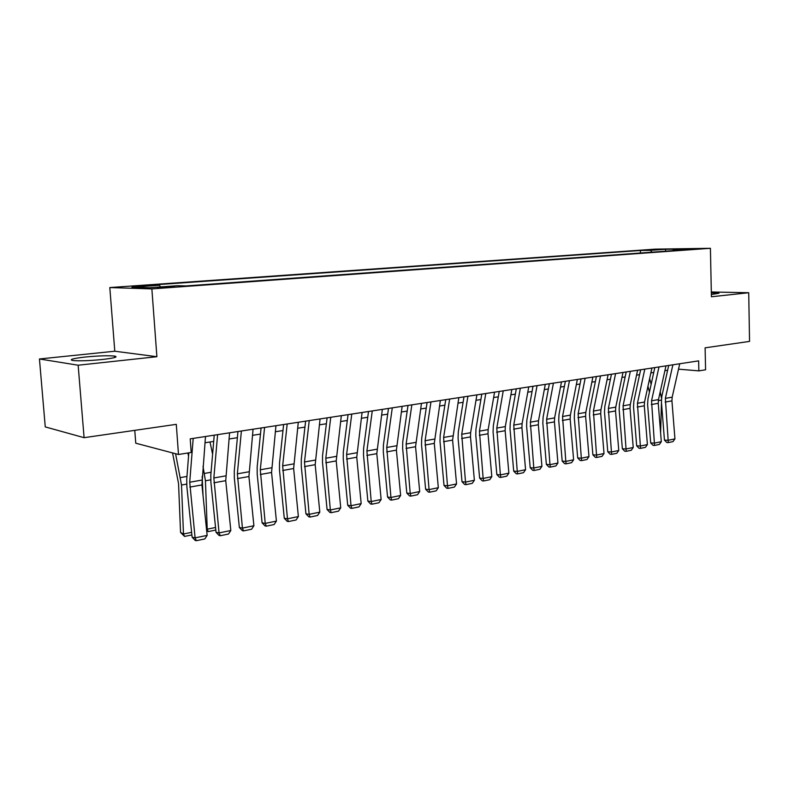 <?xml version="1.0" encoding="UTF-8"?>
<svg xmlns="http://www.w3.org/2000/svg" width="789" height="789" viewBox="0 0 789 789"><rect width="100%" height="100%" fill="white"/><g stroke="black" fill="none" stroke-linecap="round" stroke-linejoin="round"><path stroke-width="1.18" d="M102.333 359.498C114.484 358.068 118.547 356.924 114.533 356.066C108.152 355.464 98.418 355.78 85.35 357.022C72.913 358.453 68.732 359.616 72.805 360.514C79.364 361.106 89.206 360.77 102.333 359.498M711.372 294.524L719.006 293.242L711.333 292.837M169.793 287.285L174.33 286.585L157.455 287.768L169.793 287.285M134.771 430.35L135.757 443.201L178.492 454.494L191.194 452.452L190.218 438.852L698.64 360.859L698.857 370.879L705.583 369.794L705.11 347.831L749.55 341.4L748.722 292.729L711.313 291.979M39.45 358.975L45.259 426.908L84.088 437.678L78.15 365.218L156.893 356.707L151.863 288.902L109.809 287.561L114.79 351.223L39.45 358.975L78.15 365.218M151.863 288.902L710.416 248.298L655.077 249.146L109.809 287.561M687.485 249.176L698.482 248.821L687.495 249.571M651.951 252.184L650.53 250.35L640.382 250.488L151.616 285.036L159.565 285.243L131.901 287.216L149.338 287.738L177.466 285.717L186.026 285.934L683.935 249.866L673.204 250.024L672.731 250.685M650.53 250.35L665.492 249.285L688.205 248.939L673.204 250.024M178.492 454.494L176.292 424.344L84.088 437.678M710.416 248.298L711.412 296.763L748.722 292.729M678.51 369.163L698.857 370.879M204.962 442.777L213.701 441.406M229.017 439.009L237.381 437.698M252.46 435.341L260.469 434.078M275.322 431.751L282.985 430.557M297.621 428.259L304.948 427.115M319.367 424.847L326.38 423.752M340.601 421.523L347.308 420.478M361.323 418.278L367.743 417.273M381.56 415.103L387.695 414.146M401.325 412.006L407.193 411.089M420.636 408.978L426.247 408.1M439.503 406.029L444.868 405.181M457.955 403.13L463.084 402.331M475.994 400.309L480.896 399.54M493.638 397.538L498.313 396.808M510.897 394.835L515.365 394.135M527.792 392.192L532.052 391.522M544.321 389.598L548.385 388.967M560.496 387.064L564.372 386.452M576.345 384.578L580.033 384.006M591.858 382.152L595.379 381.6M607.066 379.765L610.41 379.243M621.959 377.428L625.144 376.935M636.555 375.15L639.583 374.667M650.866 372.901L653.736 372.447M664.89 370.702L667.622 370.278M640.451 253.022L640.382 250.488M159.565 285.243L160.404 286.94M665.65 251.198L665.492 249.285M156.893 356.707L114.79 351.223M679.733 363.759L672.179 397.173L671.932 400.861L674.94 438.891L668.155 440.292L668.273 442.59L666.794 442.511L664.456 440.104L661.429 402.015L661.793 396.472L668.697 365.455M664.456 440.104L668.155 440.292L665.364 398.376L672.879 364.804M674.94 438.891L673.017 441.603L668.273 442.59M647.947 386.314L649.446 392.094M650.126 435.775L650.284 437.727M651.142 384.322L649.643 378.533M661.507 398.139L660.206 391.817M660.6 432.806L661.468 402.568M665.965 365.869L658.49 399.589L658.243 403.307L661.31 441.702L654.387 443.132L654.525 445.44L653.055 445.361L650.698 442.935L647.611 404.481L647.966 398.889L654.801 367.585M650.698 442.935L654.387 443.132L651.536 400.812L658.983 366.944M661.31 441.702L659.367 444.434L654.525 445.44M651.931 368.019L644.524 402.045L644.288 405.802L647.404 444.572L640.352 446.022L640.52 448.359L639.041 448.27L636.674 445.824L633.528 406.996L633.863 401.345L640.638 369.755M636.674 445.824L640.352 446.022L637.433 403.297L644.8 369.114M647.404 444.572L645.451 447.333L640.52 448.359M637.611 370.219L630.273 404.56L630.046 408.357L633.232 447.491L626.032 448.98L626.229 451.328L624.76 451.239L622.363 448.763L619.158 409.56L619.493 403.85L626.19 371.974M622.363 448.763L626.032 448.98L623.054 405.832L630.342 371.333M633.232 447.491L631.259 450.282L626.229 451.328M622.994 372.457L615.755 407.124L615.528 410.951L618.773 450.48L611.436 451.989L611.653 454.356L610.193 454.267L607.767 451.762L604.502 412.174L604.828 406.414L611.445 374.233M607.767 451.762L611.436 451.989L608.378 408.416L615.588 373.601M618.773 450.48L616.791 453.29L611.653 454.356M608.092 374.745L600.932 409.738L600.715 413.604L604.019 453.517L596.533 455.066L596.79 457.452L595.33 457.354L592.884 454.829L589.551 414.836L589.856 409.027L596.395 376.54M592.884 454.829L596.533 455.066L593.407 411.059L600.528 375.909M604.019 453.517L602.027 456.358L596.79 457.452M592.874 377.083L585.803 412.4L585.606 416.306L588.969 456.624L581.325 458.202L581.611 460.608L580.162 460.5L577.696 457.945L574.293 417.559L574.589 411.69L581.039 378.898M577.696 457.945L581.325 458.202L578.13 413.752L585.152 378.266M588.969 456.624L586.957 459.494L581.611 460.608M577.341 379.47L570.368 415.122L570.171 419.067L573.613 459.79L565.812 461.397L566.127 463.824L564.677 463.715L562.192 461.131L558.72 420.34L559.006 414.412L565.368 381.304M562.192 461.131L565.812 461.397L562.537 416.503L569.461 380.673M573.613 459.79L571.581 462.689L566.127 463.824M561.482 381.896L554.618 417.894L554.43 421.878L557.931 463.025L549.963 464.672L550.318 467.108L548.878 466.999L546.363 464.386L542.832 423.17L543.098 417.184L549.351 383.76M546.363 464.386L549.963 464.672L546.609 419.304L553.424 383.138M557.931 463.025L555.89 465.954L550.318 467.108M545.288 384.381L538.522 420.734L538.345 424.758L541.925 466.329L533.788 468.005L534.173 470.471L532.743 470.343L530.198 467.709L526.598 426.07L526.855 420.024L533.009 386.265M530.198 467.709L533.788 468.005L530.356 422.174L537.062 385.643M541.925 466.329L539.863 469.287L534.173 470.471M528.738 386.926L522.091 423.634L521.923 427.697L525.573 469.702L517.268 471.418L517.692 473.893L516.262 473.765L513.698 471.102L510.019 429.019L510.256 422.914L516.302 388.829M513.698 471.102L517.268 471.418L513.747 425.103L520.336 388.208M525.573 469.702L523.501 472.69L517.692 473.893M511.834 389.519L505.305 426.593L505.147 430.695L508.875 473.144L500.384 474.899L500.847 477.394L499.427 477.266L496.843 474.574L493.086 432.047L493.312 425.873L499.24 391.443M496.843 474.574L500.384 474.899L496.784 428.092L503.244 390.831M508.875 473.144L506.785 476.161L500.847 477.394M494.555 392.163L488.154 429.611L488.016 433.763L491.813 476.664L483.144 478.45L483.647 480.974L482.237 480.836L479.613 478.114L475.777 435.133L475.984 428.9L481.793 394.125M479.613 478.114L483.144 478.45L479.446 431.149L485.777 393.514M491.813 476.664L489.713 479.712L483.647 480.974M476.891 394.875L470.629 432.707L470.5 436.889L474.376 480.264L465.51 482.089L466.062 484.633L464.662 484.485L462.009 481.734L458.093 438.28L458.291 431.987L463.971 396.857M462.009 481.734L465.51 482.089L461.723 434.275L467.916 396.256M474.376 480.264L472.256 483.341L466.062 484.633M458.833 397.646L452.59 440.094L456.555 483.943L447.491 485.807L448.083 488.371L446.692 488.213L444.02 485.432L440.015 441.505L440.193 435.143L445.736 399.658M444.02 485.432L447.491 485.807L443.605 437.471L449.651 399.056M456.555 483.943L454.415 487.05L448.083 488.371M440.361 400.477L434.285 443.369L438.329 487.701L429.068 489.604L429.699 492.188L428.319 492.03L425.616 489.219L421.533 444.809L421.691 438.368L427.086 402.518M425.616 489.219L429.068 489.604L425.084 440.735L430.972 401.917M438.329 487.701L436.179 490.847L429.699 492.188M421.464 403.376L415.556 446.722L419.699 491.537L410.221 493.5L410.901 496.094L409.53 495.926L406.808 493.086L402.627 448.182L402.765 441.672L408.012 405.447M406.808 493.086L410.221 493.5L406.128 444.069L411.858 404.856M419.699 491.537L417.529 494.723L410.901 496.094M402.134 406.345L396.403 450.144L400.634 495.472L390.94 497.474L391.669 500.098L390.318 499.92L387.557 497.04L383.286 451.624L383.405 445.055L388.484 408.436M387.557 497.04L390.94 497.474L386.738 447.491L392.291 407.854M400.634 495.472L398.455 498.687L391.669 500.098M382.34 409.383L376.807 453.655L381.136 499.496L371.215 501.538L371.994 504.191L370.652 504.003L367.861 501.094L363.502 455.154L363.591 448.507L368.502 411.503M367.861 501.094L371.215 501.538L366.905 450.992L372.27 410.931M381.136 499.496L378.927 502.741L371.994 504.191M362.082 412.489L356.746 457.235L361.175 503.609L351.016 505.71L351.845 508.372L350.523 508.185L347.702 505.236L343.245 458.774L343.304 452.048L348.048 414.639M347.702 505.236L351.016 505.71L346.588 454.572L351.766 414.077M361.175 503.609L358.956 506.903L351.845 508.372M341.321 415.675L336.213 460.914L340.74 507.83L330.335 509.97L331.222 512.663L329.92 512.465L327.07 509.477L322.504 462.472L322.543 455.677L327.09 417.854M327.07 509.477L330.335 509.97L325.788 458.231L330.759 417.292M340.74 507.83L338.501 511.154L331.222 512.663M320.068 418.939L315.186 464.672L319.811 512.14L309.16 514.339L310.107 517.051L308.815 516.844L305.935 513.826L301.26 466.26L301.28 459.385L305.619 421.148M305.935 513.826L309.16 514.339L304.485 461.989L309.239 420.596M319.811 512.14L317.553 515.503L310.107 517.051M298.281 422.273L293.636 468.528L298.38 516.568L287.462 518.817L288.468 521.549L287.196 521.332L284.277 518.274L279.493 470.136L279.493 463.182L283.626 424.521M284.277 518.274L287.462 518.817L282.659 465.835L287.186 423.979M298.38 516.568L296.102 519.971L288.468 521.549M275.953 425.705L271.564 472.473L276.416 521.095L265.222 523.403L266.297 526.164L265.045 525.928L262.096 522.841L257.194 474.12L257.165 467.078L261.08 427.983M262.096 522.841L265.222 523.403L260.291 469.78L264.581 427.451M276.416 521.095L274.118 524.537L266.297 526.164M253.062 429.216L248.929 476.526L253.9 525.74L242.43 528.107L243.574 530.889L242.341 530.642L239.363 527.516L234.343 478.193L234.274 471.072L237.953 431.534M239.363 527.516L242.43 528.107L237.361 473.824L241.395 431.001M253.9 525.74L251.592 529.222L243.574 530.889M229.579 432.816L225.733 480.679L230.822 530.504L219.066 532.93L220.269 535.731L219.066 535.475L216.048 532.309L210.9 482.375L210.811 475.175L214.233 435.173M216.048 532.309L219.066 532.93L213.849 477.966L217.606 434.65M230.822 530.504L228.494 534.025L220.269 535.731M202.162 476.477L203.039 495.581M206.471 528.798L207.221 529.172L205.436 480.787L203.01 466.289M212.606 454.208L210.002 441.988M215.811 530.03L208.197 531.589L206.659 530.573M208.197 531.589L207.221 529.172L215.545 527.486M205.485 436.514L201.935 484.929L207.152 535.386L195.09 537.871L196.372 540.702L195.189 540.435L192.131 537.22L186.865 486.665L186.737 479.367L188.808 452.837M192.131 537.22L195.09 537.871L189.725 482.227L193.197 438.398M207.152 535.386L204.805 538.946L196.372 540.702M172.554 452.925L178.561 483.667L180.553 532.447L183.482 533.985L181.509 485.018L175.582 453.724M188.551 456.16L187.881 452.985M191.895 534.922L184.537 536.421L180.553 532.447M184.537 536.421L183.482 533.985L191.628 532.338M672.179 397.173L665.364 398.376M671.932 400.861L665.117 402.084M658.302 400.634L661.369 400.092M659.574 394.687L660.896 394.461M658.49 399.589L651.536 400.812M658.243 403.307L651.3 404.55M644.524 402.045L637.433 403.297M644.288 405.802L637.206 407.075M630.273 404.56L623.054 405.832M630.046 408.357L622.827 409.649M615.755 407.124L608.378 408.416M615.528 410.951L608.161 412.272M600.932 409.738L593.407 411.059M600.715 413.604L593.2 414.945M585.803 412.4L578.13 413.752M585.606 416.306L577.923 417.677M570.368 415.122L562.537 416.503M570.171 419.067L562.34 420.468M554.618 417.894L546.609 419.304M554.43 421.878L546.432 423.308M538.522 420.734L530.356 422.174M538.345 424.758L530.178 426.218M522.091 423.634L513.747 425.103M521.923 427.697L513.58 429.186M505.305 426.593L496.784 428.092M505.147 430.695L496.626 432.214M488.154 429.611L479.446 431.149M488.016 433.763L479.298 435.321M470.629 432.707L461.723 434.275M470.5 436.889L461.595 438.487M452.718 435.863L443.605 437.471M452.59 440.094L443.487 441.722M434.394 439.088L425.084 440.735M434.285 443.369L424.975 445.035M415.655 442.392L406.128 444.069M415.556 446.722L406.039 448.418M396.492 445.775L386.738 447.491M396.403 450.144L386.669 451.89M376.876 449.227L366.905 450.992M376.807 453.655L366.836 455.431M356.806 452.768L346.588 454.572M356.746 457.235L346.539 459.07M336.252 456.387L325.788 458.231M336.213 460.914L325.758 462.778M315.206 460.105L304.485 461.989M315.186 464.672L304.475 466.595M293.646 463.902L282.659 465.835M293.636 468.528L282.669 470.491M271.544 467.798L260.291 469.78M271.564 472.473L260.321 474.485M248.9 471.792L237.361 473.824M248.929 476.526L237.4 478.588M225.684 475.885L213.849 477.966M225.733 480.679L213.908 482.789M205.436 480.787L210.722 479.85M204.519 473.41L211.058 472.276M201.866 480.087L189.725 482.227M201.935 484.929L189.804 487.099M181.509 485.018L186.677 484.111M180.573 477.552L186.963 476.438M114.652 357.545L114.533 356.066"/></g></svg>
